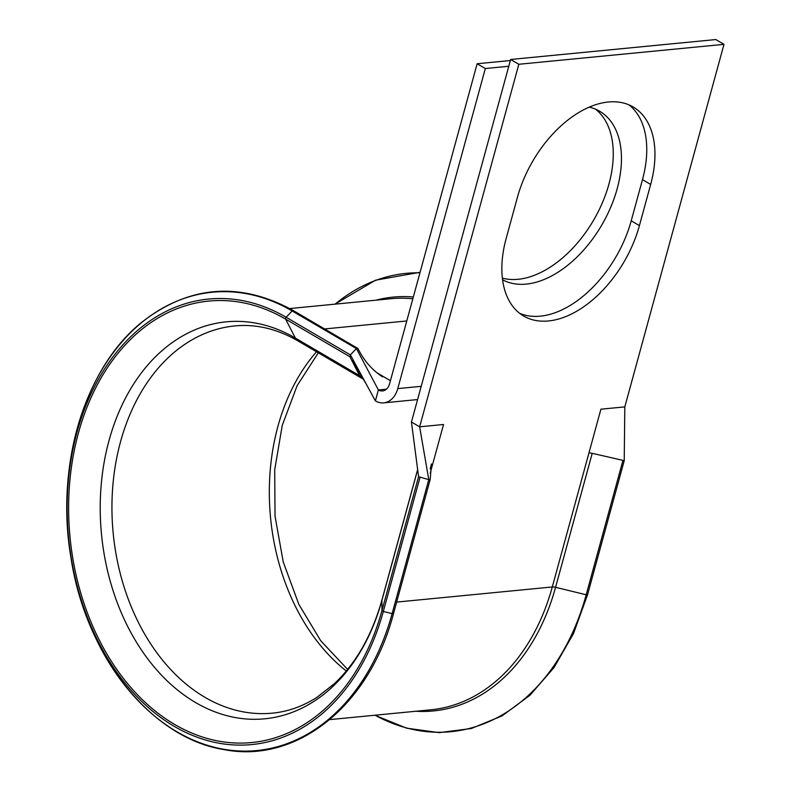 <?xml version="1.0" encoding="UTF-8"?>
<svg xmlns="http://www.w3.org/2000/svg" width="791" height="791" viewBox="0 0 791 791"><rect width="100%" height="100%" fill="white"/><g stroke="black" fill="none" stroke-linecap="round" stroke-linejoin="round"><path stroke-width="1.19" d="M548.46 320.958A97.263 59.276 120.3 0 0 639.415 225.603L650.667 184.451A97.263 59.276 120.3 0 0 633.176 106.983A97.263 59.276 120.3 0 0 517.403 197.394L506.141 238.546A97.263 59.276 120.3 0 0 523.632 316.014A97.263 59.276 120.3 0 0 548.46 320.958M519.697 313.345A97.263 59.276 120.3 0 0 540.263 316.163A97.263 59.276 120.3 0 0 631.218 220.808L642.48 179.646A97.263 59.276 120.3 0 0 628.924 104.857M595.425 109.118A97.263 59.276 -59.7 0 1 608.981 183.917A97.263 59.276 -59.7 0 1 502.354 278.125M589.315 107.151A97.263 59.276 -59.7 0 1 599.687 111.254A97.263 59.276 -59.7 0 1 617.178 188.713A97.263 59.276 -59.7 0 1 502.552 279.767M329.689 719.622L430.966 709.784A206.5 149.786 -95.5 0 0 552.286 586.971L600.913 409.204L624.811 406.881L723.992 44.345L715.796 39.55L510.63 59.483L411.449 422.018L419.645 426.814L443.543 424.49L431.56 468.272A4.795 1.533 -164.7 0 0 430.601 468.519M723.992 44.345L518.827 64.279L419.645 426.814L428.781 479.643L430.175 479.504L431.471 463.951L430.215 468.934M518.827 64.279L510.63 59.483M417.599 399.564L383.694 402.856A23.957 17.372 -95.5 0 1 375.389 400.899L378.385 389.953A11.974 8.691 -95.5 0 0 382.537 390.932A11.974 8.691 -95.5 0 0 389.577 383.813L477.141 63.745L510.343 60.521M508.771 66.266L485.328 68.54L477.141 63.745M383.694 402.856A23.957 17.372 -95.5 0 0 397.774 388.608L485.328 68.54M362.14 378.464L359.618 375.685L349.879 356.741L350.383 354.882L356.405 348.574L378.385 389.953L386.423 389.172M588.939 452.986A4.795 1.533 -164.7 0 1 592.222 453.322L624.228 460.659L624.811 406.881M375.053 715.212A230.26 167.03 -95.5 0 0 586.19 594.773L587.575 594.674L624.228 460.659M411.449 422.018L418.577 476.696L428.781 479.643L392.128 613.618L393.522 613.529L430.156 479.583M359.608 375.685L295.359 338.073A199.431 144.664 -95.5 0 0 109.049 440.439A199.431 144.664 -95.5 0 0 195.644 702.576A199.431 144.664 -95.5 0 0 381.954 600.211A16.769 5.369 15.3 0 1 382.013 599.746C372.057 635.084 356.217 663.026 334.484 683.582L316.964 697.326C302.795 706.363 287.954 711.643 272.43 713.146A194.527 141.105 -95.5 0 1 113.182 533.183A194.527 141.105 -95.5 0 1 234.818 325.922C256.017 323.875 277.068 328.868 297.98 340.921A16.769 10.224 -59.7 0 1 295.359 338.073L285.63 319.129A1.434 0.88 -59.7 0 1 286.134 317.27L292.156 310.962A1.434 0.88 -59.7 0 1 293.323 310.576C240.049 281.388 189.613 285.215 142.014 322.075C84.815 367.597 55.192 465.711 70.913 557.437C85.646 655.66 150.962 737.904 223.458 749.482C296.417 764.264 369.545 705.829 393.522 613.529L430.175 479.504M375.389 400.899L350.383 354.882L286.134 317.27A223.823 162.363 -95.5 0 0 77.043 432.153A223.823 162.363 -95.5 0 0 174.228 726.356A223.823 162.363 -95.5 0 0 383.319 611.473L392.128 613.618A230.26 167.03 -95.5 0 1 177.026 731.813A230.26 167.03 -95.5 0 1 77.053 429.147A230.26 167.03 -95.5 0 1 292.156 310.962L356.405 348.574L357.799 348.445L360.558 353.379C366.095 363.02 373.441 370.87 382.597 376.911M293.55 310.823A1.434 0.88 -59.7 0 0 293.323 310.576L357.799 348.435M415.878 711.247A207.904 150.804 -95.5 0 0 555.569 587.308L586.19 594.773L622.843 460.797M631.218 220.808L639.415 225.603M316.519 351.777A194.527 141.105 -95.5 0 0 346.29 671.015M430.215 473.196L431.56 468.272M592.222 453.322L555.569 587.308A4.795 1.533 -164.7 0 0 552.286 586.971L396.647 602.089M406.772 320.968L324.686 328.937M412.833 298.78A206.5 149.786 -95.5 0 0 391.041 298.711L289.763 308.549M390.428 380.698L376.773 372.699M421.217 386.324L397.774 388.608M642.48 179.646L650.667 184.451M374.865 715.232L406.584 728.165L439.153 732.644L471.357 728.511L501.988 715.924L529.891 695.338L554.036 667.545L573.505 633.561L587.575 594.674L624.208 460.738M413.327 296.991A207.904 150.804 -95.5 0 0 375.952 300.185M419.952 272.796A230.26 167.03 -95.5 0 0 335.127 304.149M349.879 356.741L285.63 319.129A221.796 160.88 -95.5 0 0 78.438 432.974A221.796 160.88 -95.5 0 0 174.732 724.497A221.796 160.88 -95.5 0 0 381.924 610.662L381.954 600.211L417.668 469.656M419.972 477.497L383.319 611.473L381.924 610.662L418.577 476.686L418.014 472.306M420.08 272.292L375.557 280.182L334.939 304.169M318.298 352.816L297.129 385.642L282.249 425.4L274.704 469.785L275.031 516.187L283.227 561.897L298.79 604.255L320.741 640.789L347.615 669.394M382.013 599.746L417.648 469.498M297.98 340.921L362.169 378.503M366.46 384.466L352.272 360.716L358.877 370.504M362.13 378.474L363.376 379.245"/></g></svg>
